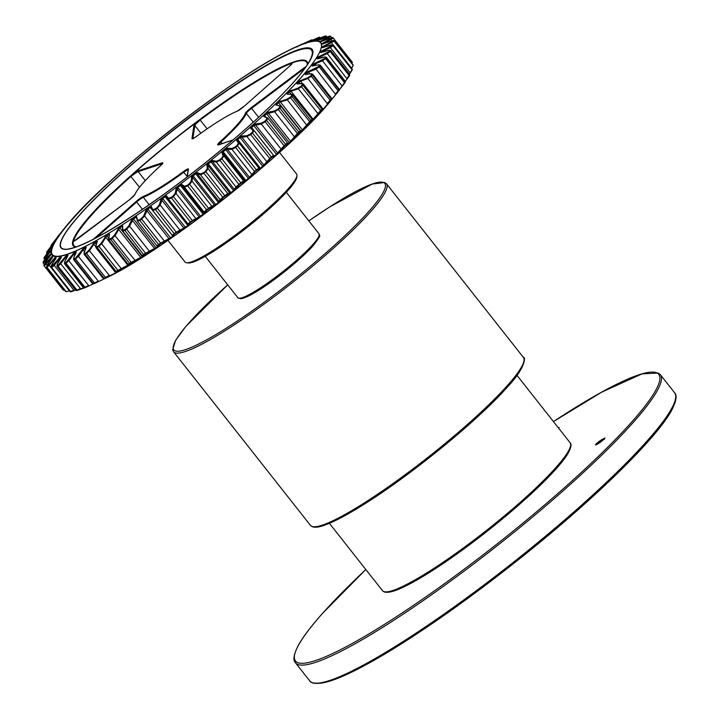 <?xml version="1.0" encoding="UTF-8"?>
<svg xmlns="http://www.w3.org/2000/svg" width="719" height="719" viewBox="0 0 719 719"><rect width="100%" height="100%" fill="white"/><g stroke="black" fill="none" stroke-linecap="round" stroke-linejoin="round"><path stroke-width="1.08" d="M558.609 428.147L559.166 427.517L558.456 427.958M601.992 439.507L605.047 438.015C602.037 441.304 598.837 443.614 595.449 444.935C596.303 443.479 598.478 441.673 601.992 439.507M601.309 440.271L596.563 444.036C599.08 442.985 601.551 441.268 603.969 438.887L601.309 440.271M604.059 439.021L604.634 438.725M596.267 444.719L596.716 444.234M73.68 241.305A0.647 0.602 72.9 0 0 73.302 241.449L72.871 240.874A148.842 21.228 141.7 0 1 90.504 215.349A148.842 21.228 141.7 0 1 130.481 176.002L133.392 173.782L133.779 174.402L130.948 176.389A148.518 21.184 141.7 0 0 73.473 241.117L73.455 241.233A0.647 0.629 -7.3 0 0 72.862 241A148.815 21.219 -38.3 0 0 75.513 247.147M207.126 128.818L200.161 119.983L197.626 122.383L196.997 121.951L199.846 119.48A148.842 21.228 141.7 0 1 291.474 62.742L292.579 62.769A0.647 0.638 -176.2 0 0 292.336 63.2L289.595 66.157A7.1 1.016 -38.3 0 0 292.579 62.769A148.168 21.13 -38.3 0 1 307.283 64.719M167.949 240.344L185.071 262.058A71.028 10.129 -38.3 0 0 186.554 262.75A71.028 10.129 -38.3 0 0 247.12 226.036A71.028 10.129 -38.3 0 0 296.947 175.706A71.028 10.129 -38.3 0 0 296.623 174.097L279.502 152.383M301.09 44.533L291.465 49.162C234.816 74.884 103.015 178.815 64.782 227.896A171.203 24.419 -38.3 0 0 120.388 226.072A171.203 24.419 -38.3 0 0 300.785 77.922A171.203 24.419 -38.3 0 0 301.261 77.373A171.203 24.419 -38.3 0 0 291.465 49.162A171.203 24.419 -38.3 0 0 71.72 219.753A171.203 24.419 -38.3 0 0 64.782 227.896L58.041 236.174A183.552 26.181 -38.3 0 0 57.187 237.225L61.187 232.408A172.254 24.563 -38.3 0 0 60.18 233.729L51.705 244.424A183.552 26.181 -38.3 0 0 51.067 245.341L56.01 239.634A172.254 24.563 -38.3 0 0 55.282 240.775L47.095 251.506A183.552 26.181 -38.3 0 0 46.663 252.27L52.46 245.736A172.254 24.563 -38.3 0 0 52.02 246.662L44.263 257.33A183.552 26.181 -38.3 0 0 44.048 257.941L50.6 250.607A172.254 24.563 -38.3 0 0 50.456 251.326L43.239 261.815A183.552 26.181 -38.3 0 0 43.239 262.264L50.456 254.211A172.254 24.563 -38.3 0 0 50.6 254.697L44.039 264.916A183.552 26.181 -38.3 0 0 44.254 265.194L52.011 256.494A172.254 24.563 -38.3 0 0 52.451 256.746L46.645 266.596A183.552 26.181 -38.3 0 0 47.086 266.695L55.264 257.42A172.254 24.563 -38.3 0 0 55.992 257.438L51.04 266.821A183.552 26.181 -38.3 0 0 51.687 266.749L60.162 256.98A172.254 24.563 -38.3 0 0 61.169 256.773L57.34 264.071L57.161 265.59A183.552 26.181 -38.3 0 0 58.005 265.347L66.642 255.191A172.254 24.563 -38.3 0 0 67.919 254.751L64.773 261.644L64.935 262.929A183.552 26.181 -38.3 0 0 65.968 262.516L74.641 252.063A172.254 24.563 -38.3 0 0 76.16 251.389L73.76 257.833L74.255 258.867A183.552 26.181 -38.3 0 0 75.468 258.283L84.042 247.642A172.254 24.563 -38.3 0 0 85.786 246.752L86.154 247.426L84.186 252.684L85.004 253.448A183.552 26.181 -38.3 0 0 86.388 252.711L88.967 250.131L94.728 241.979A172.254 24.563 -38.3 0 0 96.688 240.883L97.263 241.386L95.915 246.249L97.056 246.752A183.552 26.181 -38.3 0 0 98.584 245.862L101.199 243.175L106.565 235.149A172.254 24.563 -38.3 0 0 108.704 233.864L109.504 234.196L108.794 238.618L110.259 238.852A183.552 26.181 -38.3 0 0 111.912 237.827L114.519 235.068L119.408 227.24A172.254 24.563 -38.3 0 0 121.709 225.775L122.706 225.928L122.679 229.882L124.441 229.855A183.552 26.181 -38.3 0 0 126.193 228.705L128.764 225.901L131.496 220.194L133.096 218.342A172.254 24.563 -38.3 0 0 135.523 216.716L136.709 216.707L137.374 220.149L139.423 219.87A183.552 26.181 -38.3 0 0 141.266 218.612L143.755 215.79L145.921 210.415L147.449 208.573A172.254 24.563 -38.3 0 0 149.974 206.811L151.35 206.641L152.707 209.553L155.025 209.022A183.552 26.181 -38.3 0 0 156.922 207.674L159.303 204.87L160.858 199.873L162.296 198.058A172.254 24.563 -38.3 0 0 164.894 196.179L166.431 195.847L168.489 198.219L171.041 197.455A183.552 26.181 -38.3 0 0 172.973 196.026L175.211 193.267L176.128 188.702L177.449 186.922A172.254 24.563 -38.3 0 0 180.074 184.954L181.772 184.468L184.513 186.293L187.273 185.304A183.552 26.181 -38.3 0 0 189.223 183.821L191.272 181.134L191.524 177.027L192.71 175.319A172.254 24.563 -38.3 0 0 195.334 173.279L197.168 172.65L200.574 173.917L203.522 172.731A183.552 26.181 -38.3 0 0 205.454 171.203L207.297 168.623L206.865 165.011L207.899 163.375A172.254 24.563 -38.3 0 0 210.487 161.299L212.429 160.544L216.482 161.254L219.574 159.888A183.552 26.181 -38.3 0 0 221.47 158.342L223.079 155.879L221.946 152.787L222.809 151.26A172.254 24.563 -38.3 0 0 225.335 149.166L227.375 148.294L232.03 148.465L235.23 146.937A183.552 26.181 -38.3 0 0 237.072 145.391L238.411 143.09L236.587 140.529L237.27 139.109A172.254 24.563 -38.3 0 0 239.697 137.032L241.8 136.053L247.021 135.702L250.302 134.049A183.552 26.181 -38.3 0 0 252.063 132.512L253.115 130.391L250.598 128.386L251.084 127.092A172.254 24.563 -38.3 0 0 253.385 125.043L255.542 123.992L261.276 123.138L264.592 121.367A183.552 26.181 -38.3 0 0 266.246 119.875L267.001 117.943L263.801 116.496L264.089 115.346A172.254 24.563 -38.3 0 0 266.237 113.359L268.412 112.236L274.595 110.915L277.92 109.072A183.552 26.181 -38.3 0 0 279.448 107.634L279.889 105.918L276.042 105.028L276.114 104.021A172.254 24.563 -38.3 0 0 278.082 102.125L286.836 99.204L290.125 97.308A183.552 26.181 -38.3 0 0 291.51 95.942L291.617 94.468L287.16 94.117L287.016 93.272A172.254 24.563 -38.3 0 0 288.768 91.484L297.828 88.14L301.054 86.226A183.552 26.181 -38.3 0 0 302.268 84.95L302.043 83.719L297.01 83.898L296.65 83.215A172.254 24.563 -38.3 0 0 298.169 81.562L307.435 77.868L310.554 75.962A183.552 26.181 -38.3 0 0 311.597 74.794L311.039 73.814L305.467 74.506L304.901 73.994A172.254 24.563 -38.3 0 0 306.168 72.493L318.526 66.642A183.552 26.181 -38.3 0 0 319.371 65.6L318.481 64.881L311.66 65.708A172.254 24.563 -38.3 0 0 312.666 64.386L324.853 58.392A183.552 26.181 -38.3 0 0 325.491 57.484L324.287 57.035L316.845 58.473A172.254 24.563 -38.3 0 0 317.573 57.34L329.464 51.31A183.552 26.181 -38.3 0 0 329.895 50.546L328.376 50.366L320.386 52.379A172.254 24.563 -38.3 0 0 320.827 51.453L332.295 45.495A183.552 26.181 -38.3 0 0 332.52 44.884L322.247 47.499A172.254 24.563 -38.3 0 0 322.391 46.789L333.319 41.001A183.552 26.181 -38.3 0 0 333.319 40.561L322.4 43.904A172.254 24.563 -38.3 0 0 322.247 43.419L332.52 37.9A183.552 26.181 -38.3 0 0 332.304 37.622L320.836 41.621A172.254 24.563 -38.3 0 0 320.395 41.369L329.913 36.229A183.552 26.181 -38.3 0 0 329.473 36.121L317.591 40.695A172.254 24.563 -38.3 0 0 316.863 40.677L325.518 36.004A183.552 26.181 -38.3 0 0 324.871 36.076L312.693 41.127A172.254 24.563 -38.3 0 0 311.687 41.343L319.398 37.226A183.552 26.181 -38.3 0 0 318.553 37.469L306.204 42.924A172.254 24.563 -38.3 0 0 304.928 43.365L311.624 39.896A183.552 26.181 -38.3 0 0 310.59 40.309L298.205 46.052A172.254 24.563 -38.3 0 0 296.686 46.717L302.304 43.958A183.552 26.181 -38.3 0 0 301.09 44.533L303.526 43.94M338.856 90.711L339.026 90.531A183.552 26.181 141.7 0 1 338.182 91.574L329.545 102.134A172.254 24.563 141.7 0 1 328.268 103.626L331.252 99.725A183.552 26.181 141.7 0 1 330.74 100.309A183.552 26.181 141.7 0 1 330.21 100.894L321.546 111.202A172.254 24.563 141.7 0 1 320.018 112.856L321.923 109.881A183.552 26.181 141.7 0 1 320.71 111.157L312.136 121.125A172.254 24.563 141.7 0 1 310.383 122.904L311.992 120.298L311.165 120.873A183.552 26.181 141.7 0 1 309.79 122.239L301.45 131.766A172.254 24.563 141.7 0 1 299.49 133.662L300.254 131.757L299.113 132.566A183.552 26.181 141.7 0 1 297.585 134.004L289.604 143A172.254 24.563 141.7 0 1 287.456 144.986L286.665 145.499L287.366 143.782L285.901 144.807A183.552 26.181 141.7 0 1 284.257 146.308L276.761 154.684A172.254 24.563 141.7 0 1 274.46 156.733L273.463 157.38L273.49 156.221L271.719 157.443A183.552 26.181 141.7 0 1 269.967 158.98L263.064 166.664A172.254 24.563 141.7 0 1 260.637 168.749L259.451 169.531L258.786 168.92L256.737 170.322A183.552 26.181 141.7 0 1 254.894 171.868L248.711 178.806A172.254 24.563 141.7 0 1 246.186 180.9L241.135 183.273A183.552 26.181 141.7 0 1 239.229 184.819L233.864 190.939A172.254 24.563 141.7 0 1 231.266 193.016L225.119 196.134A183.552 26.181 141.7 0 1 223.178 197.662L218.711 202.92A172.254 24.563 141.7 0 1 216.086 204.951L208.878 208.753A183.552 26.181 141.7 0 1 206.928 210.236L203.441 214.595A172.254 24.563 141.7 0 1 200.817 216.563L192.638 220.958A183.552 26.181 141.7 0 1 190.697 222.387L188.854 224.058L189.295 224.84L188.261 225.82A172.254 24.563 141.7 0 1 185.673 227.698L176.586 232.605A183.552 26.181 141.7 0 1 174.681 233.954L173.081 235.392L174.214 235.634L173.351 236.452A172.254 24.563 141.7 0 1 170.825 238.214L160.921 243.543A183.552 26.181 141.7 0 1 159.079 244.802L157.749 245.988L159.573 245.709L158.89 246.356A172.254 24.563 141.7 0 1 156.463 247.983L145.858 253.636A183.552 26.181 141.7 0 1 144.097 254.787L143.045 255.712L145.076 255.407A172.254 24.563 141.7 0 1 142.775 256.872L131.568 262.759A183.552 26.181 141.7 0 1 129.914 263.783L129.168 264.448L132.08 263.505A172.254 24.563 141.7 0 1 129.932 264.79L118.24 270.793A183.552 26.181 141.7 0 1 116.721 271.683L120.055 270.524A172.254 24.563 141.7 0 1 118.096 271.62L106.044 277.642A183.552 26.181 141.7 0 1 104.668 278.379L109.162 276.393A172.254 24.563 141.7 0 1 107.41 277.282L95.124 283.214A183.552 26.181 141.7 0 1 93.91 283.798L94.135 283.672M93.021 284.032L85.633 287.447A0.647 0.575 68 0 1 85.597 287.456L93.021 284.032M85.57 287.474A183.552 26.181 141.7 0 1 84.59 287.861L77.67 290.278A0.647 0.602 73.5 0 1 77.589 290.314L83.485 287.762L64.503 263.684M75.585 290.027L71.343 291.68A0.647 0.62 83 0 1 71.172 291.734L75.585 290.027M69.339 290.818L66.741 291.626A0.647 0.638 101.8 0 1 66.355 291.671L69.33 290.827M63.173 289.964L63.047 289.802A184.028 26.244 -38.3 0 0 63.155 289.937A0.647 0.638 139 0 0 63.173 289.964L63.91 290.125M320.395 41.369A0.647 0.638 117 0 1 320.935 41.378L329.967 38.188L333.041 37.792A0.647 0.638 139 0 1 333.068 37.81A184.028 26.244 141.7 0 1 333.176 37.945A184.028 26.244 141.7 0 1 333.283 38.089L352.175 62.05A184.028 26.244 -38.3 0 0 352.067 61.915L352.193 62.077A0.647 0.638 144.4 0 0 352.175 62.05A0.647 0.638 144.4 0 1 352.184 62.832L352.004 63.452M352.975 65.159A184.028 26.244 -38.3 0 0 352.975 64.719L353.11 65.573A0.647 0.638 -178.3 0 1 352.984 65.932L351.591 68.269L353.11 65.573A0.647 0.638 -178.3 0 0 352.975 65.159L334.083 41.199L323.155 46.996A172.731 24.635 141.7 0 1 323.056 47.49M352.175 69.815A0.647 0.62 -161.1 0 0 352.274 69.635L352.049 70.264A0.647 0.62 -159.5 0 1 351.959 70.426L349.362 74.165L351.951 69.662L333.059 45.701L330.291 47.688L321.582 51.669A172.731 24.635 141.7 0 1 321.213 52.46M349.209 76.097A183.552 26.181 141.7 0 0 349.56 75.477A0.647 0.602 -150.9 0 0 349.614 75.396L349.173 76.178A0.647 0.602 -150 0 1 349.119 76.25L345.318 81.319L345.174 82.388A0.647 0.575 -145 0 0 345.129 81.687L344.464 82.137M344.653 82.865L345.156 82.415A183.552 26.181 141.7 0 1 344.545 83.278M345.156 82.415A0.647 0.575 -145 0 0 345.174 82.379L344.527 83.305A0.647 0.575 -144.5 0 1 344.509 83.323L339.467 89.722L344.482 82.595L325.59 58.634L322.301 60.881L313.394 64.638A172.731 24.635 141.7 0 1 312.388 65.959A0.647 0.557 -142.4 0 0 311.66 65.708M97.02 241.881L96.813 241.629A172.731 24.635 141.7 0 1 94.854 242.725L89.668 250.455L86.505 253.456A184.028 26.244 141.7 0 1 85.121 254.202L84.159 254.292L84.051 252.881A0.647 0.494 -162.4 0 0 84.096 253.232M86.001 247.651L85.894 247.507A172.731 24.635 141.7 0 1 84.132 248.397L78.641 256.189L75.558 259.047A184.028 26.244 141.7 0 1 74.336 259.631L73.635 259.649L73.653 257.977A0.647 0.458 -157.8 0 0 73.644 258.193M76.277 252.216L76.241 252.162A172.731 24.635 141.7 0 1 74.713 252.836L68.988 260.62L66.031 263.289A184.028 26.244 141.7 0 1 64.989 263.702L64.521 263.684L64.665 261.896M67.919 255.542A172.731 24.635 141.7 0 1 66.696 255.973L60.836 263.666L58.05 266.129A184.028 26.244 141.7 0 1 57.205 266.372L56.918 266.327M61.043 257.591A172.731 24.635 141.7 0 1 60.189 257.77L54.285 265.311L51.714 267.531A184.028 26.244 141.7 0 1 51.067 267.603L69.959 291.563L51.067 267.603A0.647 0.62 84.6 0 1 51.04 266.821M55.785 258.22A172.731 24.635 141.7 0 1 55.282 258.202L47.095 267.477A184.028 26.244 141.7 0 1 46.663 267.378L65.555 291.339L46.663 267.378A0.647 0.638 105.2 0 1 46.645 266.596M52.226 257.402A172.731 24.635 141.7 0 1 52.02 257.276L44.263 265.976A184.028 26.244 141.7 0 1 44.147 265.841A184.028 26.244 141.7 0 1 44.039 265.697A0.647 0.638 144.4 0 1 44.021 265.671L63.047 289.802M49.431 255.182L49.863 255.739L43.239 263.037L44.201 264.286M331.657 37.64L330.659 36.408L322.022 41.145L321.573 40.597M332.52 37.9A0.647 0.638 144.4 0 1 333.283 38.089L323.011 43.607A172.731 24.635 141.7 0 1 323.083 43.841M328.556 50.312L330.65 50.77A184.028 26.244 141.7 0 1 330.21 51.534L327.172 53.673L318.319 57.574A172.731 24.635 141.7 0 1 317.618 58.661M318.859 64.845A0.647 0.458 81.2 0 0 318.652 64.809L320.27 65.177L320.09 65.86A184.028 26.244 141.7 0 1 319.245 66.903L315.749 69.24L306.887 72.763A172.731 24.635 141.7 0 1 305.611 74.264L305.728 74.408M328.331 103.5A0.647 0.485 -141.2 0 0 328.34 103.491A0.647 0.485 -141.2 0 1 328.34 103.491L331.423 99.635A0.647 0.539 -141.7 0 1 331.423 99.635L331.729 98.413L312.621 74.147L312.298 75.073A184.028 26.244 141.7 0 1 311.255 76.25L307.588 78.623L298.87 81.858A172.731 24.635 141.7 0 1 297.342 83.521L297.54 83.772M302.753 83.871L302.942 85.255A184.028 26.244 141.7 0 1 301.728 86.541L297.936 88.922L289.433 91.807A172.731 24.635 141.7 0 1 287.681 93.596L288.004 94.009M311.516 121.017A172.731 24.635 -38.3 0 0 312.046 120.477L320.62 110.501L301.054 86.226M292.363 94.602L292.157 96.283A184.028 26.244 141.7 0 1 290.773 97.649L286.899 100.013L278.711 102.484A172.731 24.635 141.7 0 1 276.752 104.381L277.264 105.037M299.805 132.62A172.731 24.635 -38.3 0 0 301.324 131.155L309.673 121.619L290.125 97.308M279.889 105.918A0.647 0.575 -69.8 0 1 280.662 106.044L280.068 108.003A184.028 26.244 141.7 0 1 278.541 109.45L274.622 111.751L266.839 113.746A172.731 24.635 141.7 0 1 264.691 115.732L265.554 116.829M287.258 144.357L287.294 144.402A172.731 24.635 -38.3 0 0 289.442 142.416L297.432 133.41L277.92 109.072M281.641 148.968A0.647 0.467 39.8 0 1 280.868 148.851L261.258 123.983L253.96 125.466A172.731 24.635 141.7 0 1 251.65 127.515L274.254 156.185A172.731 24.635 -38.3 0 0 276.563 154.136L284.068 145.741L265.176 121.781L261.258 123.983L261.276 123.138M250.598 128.386A0.647 0.584 -61.5 0 1 251.407 128.485L253.96 130.507L252.612 132.943A184.028 26.244 141.7 0 1 250.85 134.48L246.985 136.565L240.227 137.482A172.731 24.635 141.7 0 1 237.791 139.567L260.395 168.237A172.731 24.635 -38.3 0 0 262.83 166.152L269.742 158.45L250.302 134.049M236.587 140.529A0.647 0.593 -46.8 0 1 237.423 140.618L239.256 143.189L237.585 145.858A184.028 26.244 141.7 0 1 235.733 147.413L231.967 149.327L225.829 149.651A172.731 24.635 141.7 0 1 223.294 151.745L222.8 152.877L223.933 155.987L221.946 158.845A184.028 26.244 141.7 0 1 220.032 160.391L216.401 162.126L212.321 161.424L210.937 161.82A172.731 24.635 141.7 0 1 208.339 163.905L207.737 165.091L208.159 168.731L205.886 171.742A184.028 26.244 141.7 0 1 203.935 173.27L200.484 174.78L197.051 173.522L195.748 173.827A172.731 24.635 141.7 0 1 193.114 175.876L192.404 177.117L192.135 181.26L189.609 184.388A184.028 26.244 141.7 0 1 187.65 185.879L184.415 187.147L181.655 185.322L180.442 185.538A172.731 24.635 141.7 0 1 177.809 187.515L176.065 193.411L173.315 196.629A184.028 26.244 141.7 0 1 171.374 198.058L168.39 199.064L166.323 196.682A0.647 0.593 150.3 0 1 166.269 196.602L167.006 197.698M188.423 224.705L187.992 223.933L190.274 222.027A184.028 26.244 -38.3 0 0 192.216 220.589L200.412 216.185A172.731 24.635 -38.3 0 0 203.046 214.208L204.016 212.015L206.542 209.84A184.028 26.244 -38.3 0 0 208.501 208.348L211.745 206.119L215.718 204.547A172.731 24.635 -38.3 0 0 218.351 202.497L220.086 199.648L222.836 197.231A184.028 26.244 -38.3 0 0 224.777 195.703L227.761 193.6L230.943 192.575A172.731 24.635 -38.3 0 0 233.54 190.49L236.012 186.994L238.933 184.361A184.028 26.244 -38.3 0 0 240.838 182.806L243.543 180.855L245.898 180.415A172.731 24.635 -38.3 0 0 248.432 178.321L254.634 171.374A184.028 26.244 -38.3 0 0 256.476 169.819L258.867 168.048L259.649 168.929A0.647 0.638 168.9 0 1 259.451 169.531M174.681 233.954L174.214 233.621A184.028 26.244 -38.3 0 0 176.119 232.264L185.223 227.348A172.731 24.635 -38.3 0 0 187.821 225.469L165.217 196.799A172.731 24.635 141.7 0 1 162.611 198.678L160.148 205.032L157.227 208.303A184.028 26.244 141.7 0 1 155.322 209.66L152.617 210.388A0.647 0.593 144.1 0 1 152.599 210.361L172.218 235.248L174.214 233.621L155.025 209.022M159.079 244.802L158.575 244.496A184.028 26.244 -38.3 0 0 160.418 243.238L170.331 237.89A172.731 24.635 -38.3 0 0 172.866 236.129L150.262 207.458A172.731 24.635 141.7 0 1 147.728 209.22L144.582 215.979L141.526 219.268A184.028 26.244 141.7 0 1 139.675 220.535L137.365 221.101L156.859 245.826L158.575 244.496L139.423 219.87M136.628 218.486L135.765 217.39A172.731 24.635 141.7 0 1 133.33 219.016L129.573 226.117L126.418 229.397A184.028 26.244 141.7 0 1 124.657 230.538L122.715 230.961L142.101 255.56L143.548 254.508L124.441 229.855M144.097 254.787L143.548 254.508A184.028 26.244 -38.3 0 0 145.31 253.358L155.933 247.687L133.096 218.342M122.428 227.123L121.915 226.467A172.731 24.635 141.7 0 1 119.606 227.941L115.292 235.32L112.092 238.537A184.028 26.244 141.7 0 1 110.438 239.562L108.758 239.373M128.359 264.233L129.33 263.531A184.028 26.244 -38.3 0 0 130.984 262.507L142.209 256.611L119.408 227.24M109.198 234.996L108.875 234.583A172.731 24.635 141.7 0 1 106.727 235.877L101.936 243.462L98.728 246.599A184.028 26.244 141.7 0 1 97.2 247.48L95.897 246.968M115.507 271.836L116.101 271.449A184.028 26.244 -38.3 0 0 117.628 270.56L129.24 264.43M186.554 262.75L188.333 262.938A69.743 9.949 -38.3 0 0 247.794 226.889A69.743 9.949 -38.3 0 0 296.722 177.476L296.947 175.706M47.472 251.56L47.724 252.252L46.681 253.025M45.153 256.962L45.45 257.618L44.048 258.705M69.833 291.546L70.507 291.806A0.647 0.62 84.6 0 1 69.959 291.563A184.028 26.244 -38.3 0 0 70.606 291.492L73.895 290.179L74.147 290.656M58.005 265.347A0.647 0.602 73.5 0 0 58.05 266.129L76.951 290.09A0.647 0.602 73.5 0 0 77.589 290.314L76.097 290.341A184.028 26.244 -38.3 0 0 76.951 290.09L80.438 288.535L80.645 289.056M84.483 287.124L83.889 287.672A184.028 26.244 -38.3 0 0 84.932 287.249L88.59 285.479L88.743 286.045M93.425 283.349L93.236 283.592A184.028 26.244 -38.3 0 0 94.45 283.016L98.242 281.057L98.35 281.668M103.815 278.235L104.012 278.163A184.028 26.244 -38.3 0 0 105.396 277.426L109.27 275.314L109.333 275.961M269.967 158.98L269.742 158.45A184.028 26.244 -38.3 0 0 271.503 156.913L273.553 155.358A0.647 0.638 150.1 0 1 273.49 156.221M267.001 117.943A0.647 0.593 -56.3 0 1 267.801 118.06L287.411 142.874M267.801 118.06L266.83 120.28A184.028 26.244 141.7 0 1 265.176 121.781L264.592 121.367M284.257 146.308L284.068 145.741A184.028 26.244 -38.3 0 0 285.722 144.24L287.411 142.919A0.647 0.638 -168.5 0 1 287.366 143.782M280.662 106.044L300.326 130.795L298.879 133.33M297.585 134.004L297.432 133.41A184.028 26.244 -38.3 0 0 298.96 131.963L300.272 130.912M309.79 122.239L309.673 121.619A184.028 26.244 -38.3 0 0 311.057 120.244L311.965 119.462M320.71 111.157L320.62 110.501A184.028 26.244 -38.3 0 0 321.842 109.225L322.355 108.74M327.81 103.698L327.199 103.491L330.147 100.211A184.028 26.244 -38.3 0 0 331.189 99.042L331.306 98.863M335.917 94.342L335.351 94.099L338.137 90.873A184.028 26.244 -38.3 0 0 338.991 89.821L338.703 89.956M324.548 56.981L326.318 57.25L326.237 57.718A184.028 26.244 141.7 0 1 325.59 58.634A0.647 0.575 -144.5 0 0 324.853 58.392M329.464 51.31A0.647 0.602 -150 0 1 330.21 51.534L349.11 75.504A0.647 0.602 -150 0 1 349.173 76.178L347.241 78.856L346.774 78.533L349.11 75.504A184.028 26.244 -38.3 0 0 349.542 74.731L349.605 75.405A0.647 0.602 -150.9 0 0 349.542 74.731L330.65 50.77A0.647 0.602 -150.9 0 0 329.895 50.546M323.604 47.337L330.749 44.929L333.274 45.09A184.028 26.244 141.7 0 1 333.059 45.701A0.647 0.62 -159.5 0 0 332.295 45.495M350.306 72.907L352.049 70.264A0.647 0.62 -159.5 0 0 351.951 69.662A184.028 26.244 -38.3 0 0 352.166 69.051L352.274 69.635A0.647 0.62 -161.1 0 0 352.166 69.051L333.274 45.09A0.647 0.62 -161.1 0 0 332.52 44.884M323.927 43.58L331.261 40.866L334.083 40.749A184.028 26.244 141.7 0 1 334.083 41.199A0.647 0.638 -178.3 0 0 333.319 41.001M325.15 37.649L326.255 36.184L326.938 36.903M320.117 37.415L319.128 38.251L318.508 37.855M104.552 278.514A0.647 0.539 -114.8 0 1 104.543 278.523L109.009 276.429A0.647 0.485 -115.3 0 0 109.018 276.429L108.686 276.042M115.993 272.204L115.921 272.744M120.073 270.416A0.647 0.53 -114.4 0 0 120.127 270.389L119.669 270.083M101.199 243.175L121.565 269.014M104.893 236.964L105.693 237.189L127.793 265.212L127.757 265.958M132.305 263.226A0.647 0.566 -112.7 0 0 132.368 263.19L131.793 262.947M132.404 263.181L129.078 264.493A0.647 0.602 -109.7 0 0 129.168 264.448M114.519 235.068L134.902 260.188L134.893 260.907M117.763 229.082L118.59 229.271L140.69 257.303L140.627 258.076M144.896 254.742L145.49 254.966L142.874 255.784A0.647 0.62 -103.2 0 0 143.045 255.712M128.764 225.901L129.573 226.117L149.175 250.985L149.139 251.74M131.496 220.194L132.35 220.365L154.45 248.388A0.647 0.485 64.8 0 1 154.36 249.196M158.827 245.556L156.859 245.826A0.647 0.638 -88 0 0 157.749 245.988M143.755 215.79L144.582 215.979L164.193 240.847A0.647 0.467 63.7 0 1 164.13 241.629M145.921 210.415A0.647 0.485 18.5 0 1 146.793 210.559L168.893 238.591A0.647 0.53 65.7 0 1 168.785 239.418M173.405 235.499L173.908 235.742A0.647 0.629 -93.4 0 0 174.214 235.634M173.908 235.742L172.218 235.248A0.647 0.638 -46.7 0 0 173.081 235.392M159.303 204.87A0.647 0.467 21.1 0 1 160.148 205.032L179.75 229.9A0.647 0.512 64.4 0 1 179.669 230.7M160.858 199.873A0.647 0.521 13 0 1 161.739 199.999L183.839 228.022A0.647 0.566 67.4 0 1 183.722 228.876M188.675 224.903A0.647 0.638 -65.4 0 0 189.295 224.84M168.489 198.219A0.647 0.593 127.9 0 0 168.39 199.064L187.992 223.933A0.647 0.638 3.5 0 0 188.854 224.058M175.211 193.267A0.647 0.503 16.1 0 1 176.065 193.411L195.667 218.27A0.647 0.548 65.6 0 1 195.577 219.106M176.128 188.702A0.647 0.548 5.8 0 1 177.009 188.8L199.109 216.832A0.647 0.593 70.4 0 1 198.992 217.695M181.772 184.468A0.647 0.593 134.4 0 0 181.655 185.322L203.747 213.354A0.647 0.638 -14.4 0 0 204.627 213.471M184.513 186.293A0.647 0.584 113.7 0 0 184.415 187.147L204.016 212.015A0.647 0.629 23.7 0 0 204.879 212.123M191.272 181.134A0.647 0.539 9.6 0 1 192.135 181.26L211.745 206.119A0.647 0.584 67.7 0 1 211.647 206.964M191.524 177.027A0.647 0.575 -3.8 0 1 192.404 177.117L214.505 205.149A0.647 0.62 76 0 1 214.388 206.02M197.168 172.65A0.647 0.584 119.6 0 0 197.051 173.522L219.142 201.545A0.647 0.629 15.6 0 0 220.032 201.653M200.574 173.917A0.647 0.566 102.4 0 0 200.484 174.78L220.086 199.648A0.647 0.611 31.8 0 0 220.949 199.756M207.297 168.623A0.647 0.566 1.1 0 1 208.159 168.731L227.761 193.6A0.647 0.611 71.7 0 1 227.662 194.454M206.865 165.011A0.647 0.584 -16.1 0 1 207.737 165.091L229.837 193.123A0.647 0.629 87.9 0 1 229.729 194.004M212.429 160.544A0.647 0.575 107.3 0 0 212.321 161.424L234.412 189.448A0.647 0.62 27.5 0 0 235.293 189.537M216.482 161.254A0.647 0.539 93.8 0 0 216.401 162.126L236.012 186.994A0.647 0.584 35.8 0 0 236.857 187.093M223.079 155.879A0.647 0.584 -10.2 0 1 223.933 155.987L243.543 180.855A0.647 0.629 79.7 0 1 243.444 181.718M221.946 152.787A0.647 0.593 -30.9 0 1 222.8 152.877L244.9 180.909A0.647 0.638 117.9 0 1 244.811 181.79M227.375 148.294A0.647 0.548 97.7 0 0 227.267 149.175L249.367 177.207A0.647 0.593 33.1 0 0 250.239 177.287M232.03 148.465A0.647 0.503 87.4 0 0 231.967 149.327L251.569 174.196A0.647 0.548 37.9 0 0 252.396 174.304M238.411 143.09A0.647 0.593 -24.4 0 1 239.256 143.189L258.867 168.048A0.647 0.638 100 0 1 258.786 168.92M241.8 136.053A0.647 0.521 90.5 0 0 241.719 136.943L263.819 164.966A0.647 0.566 36.1 0 0 264.664 165.055M247.021 135.702A0.647 0.467 82.4 0 0 246.985 136.565L266.587 161.433A0.647 0.512 39.1 0 0 267.396 161.541M253.115 130.391A0.647 0.593 -40.6 0 1 253.942 130.49L273.606 155.43L273.633 157.102A0.647 0.629 -163.1 0 1 273.463 157.38M255.542 123.992A0.647 0.485 85 0 0 255.479 124.863L277.57 152.895A0.647 0.53 37.8 0 0 278.406 152.985M268.412 112.236L268.376 113.108L290.476 141.131A0.647 0.485 38.7 0 0 291.276 141.239M274.595 110.915L274.622 111.751L294.224 136.619L294.97 136.754M280.257 100.957L280.248 101.81L302.348 129.833L303.121 129.95M286.836 99.204L306.501 124.881L307.202 125.034M291.617 94.468A0.647 0.557 -80.2 0 1 292.013 94.36L312.109 119.264L312.055 120.217A0.647 0.602 -146.8 0 1 311.992 120.298M290.925 90.279L290.952 91.115L313.053 119.147L313.781 119.282M297.828 88.14L318.202 113.97M322.615 108.434L319.892 112.874A0.647 0.53 -142.1 0 1 319.874 112.892M322.597 109.297L323.137 109.351M61.187 232.408A0.647 0.557 -142.4 0 0 61.178 232.417L60.171 233.738A0.647 0.566 -143 0 0 60.171 233.738L51.687 244.451A0.647 0.575 -144.5 0 0 51.669 244.478L51.04 245.368A0.647 0.575 -145 0 0 51.04 245.368L50.905 246.41M51.561 244.891A0.647 0.449 39.9 0 0 51.642 245.494M55.282 240.775A0.647 0.593 -147.7 0 0 55.237 240.82L47.05 251.578A0.647 0.602 -150 0 0 47.014 251.659M51.786 246.374L51.921 246.833M52.02 246.662A0.647 0.62 -155.4 0 0 51.948 246.779L50.851 248.361M50.842 248.361L44.174 257.492L44.587 259.532M49.746 251.416L50.087 251.992M50.456 251.326A0.647 0.629 -170 0 0 50.33 251.596L44.614 259.505L43.104 262.669A0.647 0.638 178.3 0 0 43.239 263.037M44.632 261.033L45.477 262.273M50.456 254.211A0.647 0.638 166.5 0 0 50.339 254.742L50.51 255.308L45.126 262.777L44.021 265.679A0.647 0.638 144.4 0 1 44.039 264.916M45.899 263.72L47.068 265.248M50.833 257.609L51.57 258.445M52.469 257.537L47.427 264.655M48.964 264.987L50.761 267.216M53.943 258.678L54.887 259.658M51.543 265.068L50.914 267.549M53.772 264.817L73.895 290.179M58.733 258.373L59.902 259.532M60.27 263.226L80.438 288.535M65.123 256.701L66.552 258.085M67.856 255.748L64.773 261.644M68.377 260.215L88.59 285.479M73.041 253.672L74.785 255.353M76.313 252.234L73.653 257.977A0.647 0.458 -157.8 0 1 73.76 257.833M77.976 255.829L98.242 281.057M82.397 249.34L84.536 251.425M84.186 252.684A0.647 0.494 -162.4 0 0 84.042 252.881L86.208 247.525M88.967 250.131L109.27 275.314M93.057 243.741L95.762 246.455M95.915 246.249A0.647 0.53 -168.3 0 0 95.744 246.518L95.942 247.66M109.504 234.196A0.647 0.512 -166.5 0 0 109.369 234.754M108.794 238.618A0.647 0.557 -176.3 0 0 108.605 238.978L108.848 239.849M122.706 225.928A0.647 0.548 -173.6 0 0 122.509 226.269L122.473 230.368A0.647 0.575 173.2 0 0 122.607 230.664M122.679 229.882A0.647 0.575 173.2 0 0 122.473 230.368L122.715 230.961M136.709 216.707A0.647 0.566 177 0 0 136.502 217.156M137.374 220.149A0.647 0.593 159.8 0 0 137.293 220.958M151.35 206.641A0.647 0.584 164.9 0 0 151.26 207.449M152.707 209.553A0.647 0.593 144.1 0 0 152.599 210.361L151.206 207.351M166.431 195.847A0.647 0.593 150.3 0 0 166.269 196.602M296.704 46.717A0.647 0.557 65.9 0 0 296.686 46.717L298.223 46.043A0.647 0.566 66.5 0 0 298.205 46.052L310.617 40.291A0.647 0.575 68 0 0 310.59 40.309L311.66 39.878A0.647 0.575 68.5 0 0 311.624 39.896M311.642 40.489A0.647 0.449 -116.4 0 0 311.075 40.273M306.303 42.888A0.647 0.593 71.2 0 0 306.258 42.897L318.634 37.442A0.647 0.602 73.5 0 0 318.553 37.469M311.929 41.289A0.647 0.611 77.3 0 0 311.803 41.298L312.828 41.082A0.647 0.62 78.9 0 1 312.882 41.082L312.468 40.839M312.693 41.127A0.647 0.62 78.9 0 1 312.828 41.082L325.716 35.95A0.647 0.62 84.6 0 0 325.518 36.004M324.871 37.298L324.305 36.858M318.328 40.498L317.843 40.03M316.863 40.677A0.647 0.629 90.2 0 1 317.115 40.615L329.859 36.085A0.647 0.638 101.8 0 0 329.473 36.121M329.401 38.404L328.385 37.289M331.917 40.65L330.704 39.159M324.251 43.446L323.613 42.529M263.801 116.496A0.647 0.566 -73.5 0 1 264.295 116.397L267.926 118.159M332.969 44.704L331.216 42.43M324.664 46.951L323.927 45.809M276.042 105.028A0.647 0.548 -82.9 0 1 276.42 104.92L276.554 105.019M349.901 72.547L329.94 47.077M323.37 51.795L322.516 50.384M321.618 52.343L328.376 50.366M287.16 94.117A0.647 0.512 -90 0 1 287.735 94.126M346.774 78.533L326.866 53.017M320.404 57.924L319.389 56.217M317.573 58.85L324.287 57.035M302.043 83.719A0.647 0.53 -88.2 0 1 302.348 83.62L297.226 83.799A0.647 0.476 -95.4 0 1 297.45 83.862M341.911 85.75L322.049 60.189M315.83 65.294L314.598 63.209M300.272 80.348L302.286 83.611M307.435 77.868L327.199 103.491M312.558 65.986L318.643 64.809A0.647 0.458 81.2 0 0 318.481 64.881M311.039 73.814A0.647 0.494 -94.2 0 1 311.597 73.85M335.351 94.099L315.551 68.512M309.736 73.859L308.199 71.289M307.687 64.09A148.815 21.219 -38.3 0 0 291.698 62.679A0.647 0.602 80.3 0 0 291.806 63.317L291.599 63.371A148.518 21.184 141.7 0 0 200.161 119.983L199.846 119.48M131.325 176.074L130.894 175.652A148.815 21.219 -38.3 0 1 199.388 119.839L199.747 120.316M365.827 569.529A231.167 32.966 -38.3 0 0 322.463 613.487A231.167 32.966 -38.3 0 0 386.687 622.96A231.167 32.966 -38.3 0 0 639.613 412.841A231.167 32.966 -38.3 0 0 553.441 421.595L601.668 392.161L642.013 373.88L658.209 373.017L660.446 374.797L674.692 392.871A232.462 33.155 -38.3 0 1 512.683 562.833A232.462 33.155 -38.3 0 1 309.61 680.731C309.889 681.037 311.444 685.917 328.044 681.657C338.173 678.691 351.618 672.589 368.389 663.367C411.313 639.362 461.301 604.823 518.345 559.759C592.088 501.35 655.917 439.291 671.474 410.675C679.239 395.818 674.916 393.194 674.692 392.871M315.389 683.05A231.167 32.966 -38.3 0 0 513.357 563.696A231.167 32.966 -38.3 0 0 675.599 399.036M309.61 680.731L295.365 662.666A232.462 33.155 -38.3 0 0 498.429 544.768A232.462 33.155 -38.3 0 0 660.446 374.797M173.54 351.726A135.603 19.341 -38.3 0 0 256.153 309.835A135.603 19.341 -38.3 0 0 370.743 211.593A135.603 19.341 -38.3 0 0 386.507 183.803L523.432 357.46A135.603 19.341 -38.3 0 1 507.659 385.24A135.603 19.341 -38.3 0 1 393.077 483.483A135.603 19.341 -38.3 0 1 310.464 525.382L173.54 351.726L172.677 349.722L175.589 340.384L185.826 326.444L227.707 284.85A134.309 19.152 -38.3 0 0 202.165 342.217A134.309 19.152 -38.3 0 0 369.09 211.125A134.309 19.152 -38.3 0 0 308.846 220.895M314.248 526.739A134.309 19.152 -38.3 0 0 399.908 479.915A134.309 19.152 -38.3 0 0 507.587 386.786M570.491 446.4A118.168 16.852 141.7 0 1 487.545 530.964A118.168 16.852 141.7 0 1 385.968 591.89M517.006 375.381L570.131 442.76A119.462 17.04 141.7 0 1 519.109 503.3A119.462 17.04 141.7 0 1 412.544 581.276A119.462 17.04 141.7 0 1 382.517 590.685L329.392 523.306M78.137 238.474L78.119 238.474A7.1 1.016 -38.3 0 1 73.302 241.449A148.168 21.13 -38.3 0 0 76.223 246.905M197.626 122.383A6.453 0.917 -38.3 0 0 194.813 125.528A0.647 0.629 -171.7 0 0 193.905 125.412A7.1 1.016 -38.3 0 1 196.997 121.951A148.168 21.13 -38.3 0 0 133.392 173.782A7.1 1.016 -38.3 0 1 138.273 170.745A0.647 0.593 71.7 0 0 138.21 171.643L145.274 180.595M192.899 138.56L194.813 125.528L200.871 133.222M291.941 63.802L291.599 63.371A0.647 0.584 69.5 0 1 291.474 62.742M139.504 187.237L130.481 176.002M73.608 241.296L73.473 241.117A0.647 0.629 15.9 0 0 72.871 240.874M73.527 241.386L129.204 199.945L134.777 194.696C137.284 188.773 145.75 179.22 160.175 166.035L160.211 166.017A7.1 1.016 -38.3 0 0 162.143 162.853A0.647 0.593 -108.3 0 0 162.09 163.761L138.21 171.643A6.453 0.917 -38.3 0 0 133.779 174.402M149.148 204.708L143.315 197.312A6.453 0.917 -38.3 0 0 136.637 202.003L142.407 209.328M187.156 176.47L183.812 172.236A71.028 10.129 -38.3 0 1 143.315 197.312A0.647 0.575 -112.1 0 1 143.351 196.422A7.1 1.016 -38.3 0 0 135.999 201.581L136.637 202.003L96.148 237.773M304.82 68.305A6.453 0.917 -38.3 0 0 302.654 69.824L251.569 108.353L258.606 117.287M305.899 66.768A7.1 1.016 -38.3 0 0 302.277 69.195L303.193 70.507M253.241 122.185L246.311 113.386A0.647 0.62 -159.3 0 0 245.404 113.26A70.381 10.039 -38.3 0 1 220.185 141.661A7.1 1.016 -38.3 0 0 218.243 144.825L233.046 139.926M222.009 143.53L220.85 142.056A71.028 10.129 -38.3 0 0 246.311 113.386A6.453 0.917 -38.3 0 1 251.569 108.353L251.192 107.724A7.1 1.016 -38.3 0 0 245.404 113.26M293.307 82.523A160.049 22.828 141.7 0 1 74.408 247.615A160.049 22.828 141.7 0 1 190.993 116.325A160.049 22.828 141.7 0 1 293.307 82.523M300.659 77.967A171.032 24.392 141.7 0 1 66.732 254.391A171.032 24.392 141.7 0 1 191.326 114.096A171.032 24.392 141.7 0 1 300.659 77.967M104.749 278.595C161.398 252.863 293.208 148.941 331.441 99.86A171.203 24.419 141.7 0 1 324.503 107.994A171.203 24.419 141.7 0 1 104.749 278.595L95.133 283.214A0.647 0.539 64.4 0 1 94.45 283.016L75.558 259.047A0.647 0.539 64.4 0 1 75.468 258.283M77.499 290.332A183.552 26.181 141.7 0 1 76.825 290.521A0.647 0.602 74.4 0 1 76.097 290.341L57.205 266.372A0.647 0.602 74.4 0 1 57.161 265.59M96.229 244.478L94.854 242.725A0.647 0.476 61 0 1 94.728 241.979M85.166 249.709L84.132 248.397A0.647 0.521 63.3 0 1 84.042 247.642M75.495 253.825L74.713 252.836A0.647 0.566 66.5 0 1 74.641 252.063M67.289 256.719L66.696 255.973A0.647 0.593 71.2 0 1 66.642 255.191M60.63 258.319L60.189 257.77A0.647 0.62 78.9 0 1 60.162 256.98M55.579 258.588L55.282 258.202A0.647 0.629 93.5 0 1 55.264 257.42M52.19 257.483L52.02 257.276A0.647 0.638 123.7 0 1 52.011 256.494M323.173 43.814L323.011 43.607A0.647 0.638 159.8 0 0 322.247 43.419M323.46 47.373L323.155 46.996A0.647 0.629 -170 0 0 322.391 46.789M322.022 52.217L321.582 51.669A0.647 0.62 -155.4 0 0 320.827 51.453M318.912 58.32L318.319 57.574A0.647 0.593 -147.7 0 0 317.573 57.34M314.185 65.627L313.394 64.638A0.647 0.566 -143 0 0 312.666 64.386M307.921 74.075L306.887 72.763A0.647 0.521 40.2 0 0 306.168 72.493M300.245 83.611L298.87 81.858A0.647 0.476 42.5 0 0 298.169 81.562M312.136 121.125L311.956 120.37M291.375 94.261L288.768 91.484M301.45 131.766L278.082 102.125M289.604 143L266.237 113.359M276.761 154.684L253.385 125.043M273.544 155.349L253.969 130.516M263.064 166.664L239.697 137.032M248.711 178.806L225.335 149.166M246.186 180.9L222.809 151.26M233.864 190.939L210.487 161.299M231.266 193.016L207.899 163.375M218.711 202.92L195.334 173.279M216.086 204.951L192.71 175.319M203.441 214.595L180.074 184.954M200.817 216.563L177.449 186.922M185.673 227.698L162.296 198.058M172.218 235.248L152.644 210.415M170.825 238.214L147.449 208.573M156.463 247.983L155.933 247.687A172.731 24.635 -38.3 0 0 158.369 246.06L158.333 246.015M142.775 256.872L142.209 256.611A172.731 24.635 -38.3 0 0 143.989 255.479M108.659 238.331L106.565 235.149M129.932 264.79L129.33 264.547A172.731 24.635 -38.3 0 0 129.977 264.161M302.277 69.195L251.192 107.724M237.342 111.13A0.647 0.575 67.9 0 0 237.036 111.256A7.1 1.016 -38.3 0 0 244.388 106.097L289.595 66.157M237.036 111.256A70.381 10.039 -38.3 0 0 196.916 136.107A7.1 1.016 -38.3 0 1 191.982 138.542L193.905 125.412M162.143 162.853L138.273 170.745M160.211 166.017A70.381 10.039 -38.3 0 0 134.983 194.418A7.1 1.016 -38.3 0 1 129.204 199.954L78.11 238.483M135.999 201.581L93.425 239.202M143.351 196.422A70.381 10.039 -38.3 0 0 183.48 171.571A7.1 1.016 -38.3 0 1 188.414 169.136L187.273 176.901M79.701 214.99A159.402 22.729 -38.3 0 0 68.647 248.981C82.146 246.401 106.106 233.603 140.547 210.586C178.087 185.071 214.37 156.76 249.385 125.654C267.414 109.513 281.992 95.178 293.136 82.667C302.645 71.918 308.622 63.64 311.066 57.835A159.402 22.729 -38.3 0 0 229.622 88.922A159.402 22.729 -38.3 0 0 79.701 214.99M318.526 66.642A0.647 0.539 -140.9 0 1 319.245 66.903L338.137 90.873A0.647 0.539 39.1 0 1 338.182 91.574L339.026 90.531A0.647 0.539 38.8 0 0 338.991 89.821L320.09 65.86A0.647 0.539 -141.2 0 0 319.371 65.6M342.424 86.028L344.527 83.305A0.647 0.575 -144.5 0 0 344.482 82.595A184.028 26.244 -38.3 0 0 345.129 81.687L326.237 57.718A0.647 0.575 -145 0 0 325.491 57.484M353.11 65.087A0.647 0.638 178.3 0 0 352.975 64.719L334.083 40.749A0.647 0.638 178.3 0 0 333.319 40.561M63.155 289.937L44.263 265.976A0.647 0.638 139 0 1 44.254 265.194M65.51 291.312L65.887 291.563A0.647 0.638 105.2 0 1 65.555 291.339A184.028 26.244 -38.3 0 0 65.995 291.447L47.095 267.477A0.647 0.638 101.8 0 1 47.086 266.695M70.507 291.806L71.172 291.734A0.647 0.62 83 0 1 70.606 291.492L51.714 267.531A0.647 0.62 83 0 1 51.687 266.749M64.935 262.929A0.647 0.575 68.5 0 0 64.989 263.702L83.889 287.672A0.647 0.575 68.5 0 0 84.554 287.879L85.597 287.456A0.647 0.575 68 0 1 84.932 287.249L66.031 263.289A0.647 0.575 68 0 1 65.968 262.516M92.688 283.816L93.91 283.798A0.647 0.539 64.7 0 1 93.236 283.592L74.336 259.631A0.647 0.539 64.7 0 1 74.255 258.867M106.044 277.642A0.647 0.494 61.7 0 1 105.396 277.426L86.505 253.456A0.647 0.494 61.7 0 1 86.388 252.711M104.668 278.379A0.647 0.503 62 0 1 104.012 278.163L85.121 254.202A0.647 0.503 62 0 1 85.004 253.448M118.24 270.793L98.584 245.862M116.721 271.683A0.647 0.458 60 0 1 116.101 271.449L97.2 247.48A0.647 0.458 60 0 1 97.056 246.752M131.568 262.759L111.912 237.827M129.914 263.783L110.259 238.852M145.858 253.636L126.193 228.705M160.921 243.543L141.266 218.612M176.586 232.605L156.922 207.674M192.638 220.958L172.973 196.026M190.697 222.387L171.041 197.455M208.878 208.753L189.223 183.821M206.928 210.236L187.273 185.304M225.119 196.134L205.454 171.203M223.178 197.662L203.522 172.731M241.135 183.273L221.47 158.342M239.229 184.819L219.574 159.888M256.737 170.322L237.072 145.391M254.894 171.868L235.23 146.937M271.719 157.443L252.063 132.512M285.901 144.807L266.246 119.875M299.113 132.566L279.448 107.634M311.165 120.873L291.51 95.942M321.923 109.881A0.647 0.458 43.5 0 0 321.842 109.225L302.942 85.255A0.647 0.458 43.5 0 0 302.268 84.95M331.252 99.725A0.647 0.503 41.5 0 0 331.189 99.042L312.298 75.073A0.647 0.503 41.5 0 0 311.597 74.794M330.21 100.894A0.647 0.494 41.7 0 0 330.147 100.211L311.255 76.25A0.647 0.494 41.7 0 0 310.554 75.962M65.995 291.447A0.647 0.638 101.8 0 0 66.355 291.671L65.887 291.563M117.583 271.521A0.647 0.476 61 0 0 118.096 271.62M158.369 246.06L158.89 246.356M172.866 236.129L173.351 236.452M260.395 168.237L260.637 168.749M274.254 156.185L274.46 156.733M287.294 144.402L287.456 144.986M299.455 133.204L299.49 133.662M321.564 110.69A0.647 0.476 42.5 0 1 321.546 111.202M328.035 103.087L328.34 103.491A0.647 0.521 40.6 0 1 328.268 103.626M58.041 236.174L56.891 238.411M61.178 232.417A0.647 0.557 -142.4 0 0 61.178 232.426L61.34 233.001M56.082 240.29L56.01 239.625L55.237 240.82A0.647 0.593 -147.7 0 0 55.219 240.865M47.095 251.506A0.647 0.602 -150 0 0 47.05 251.578L46.6 253.241M52.496 246.428L52.397 245.835L51.948 246.779A0.647 0.62 -155.4 0 0 51.93 246.833M50.6 250.607A0.647 0.629 -166.7 0 0 50.492 250.85L50.33 251.596M43.239 262.264A0.647 0.638 178.3 0 0 43.104 262.669L43.257 263.091M52.451 256.746A0.647 0.638 117 0 0 52.334 257.24M55.992 257.438A0.647 0.629 90.2 0 0 55.902 258.04M61.169 256.773A0.647 0.611 77.3 0 0 61.124 257.429M67.919 254.751A0.647 0.584 70.3 0 0 67.945 255.488M76.16 251.389A0.647 0.557 65.9 0 0 76.241 252.162M85.786 246.752A0.647 0.521 62.9 0 0 85.894 247.507M96.688 240.883A0.647 0.476 60.6 0 0 96.813 241.629M108.704 233.864L108.875 234.583M121.709 225.775L121.915 226.467M135.523 216.716L135.765 217.39M149.974 206.811L150.262 207.458M164.894 196.179L165.217 196.799M311.704 39.86A0.647 0.575 68.5 0 0 311.66 39.878L312.72 39.976M305.548 43.598L304.919 43.365L306.258 42.897A0.647 0.593 71.2 0 0 306.204 42.924M318.715 37.424A0.647 0.602 73.5 0 0 318.634 37.442L319.488 37.199A0.647 0.602 74.4 0 0 319.398 37.226M312.352 41.54L311.803 41.307A0.647 0.611 77.3 0 0 311.687 41.343M330.659 36.408A0.647 0.638 105.2 0 0 329.913 36.229M237.27 139.109L237.791 139.567M352.067 61.915L333.041 37.792A0.647 0.638 139 0 0 332.304 37.622M251.084 127.092L251.65 127.515M322.903 43.904A0.647 0.638 166.5 0 0 322.4 43.904M264.089 115.346L264.691 115.732M322.84 47.562A0.647 0.629 -166.7 0 0 322.247 47.499M276.114 104.021L276.752 104.381M321.034 52.487A0.647 0.611 -153.8 0 0 320.386 52.379M287.016 93.272L287.681 93.596M317.555 58.67A0.647 0.584 -146.8 0 0 316.845 58.473M296.65 83.215A0.647 0.476 42.8 0 1 297.342 83.521M304.901 73.994A0.647 0.521 40.6 0 1 305.611 74.264M220.185 141.661L220.85 142.056A6.453 0.917 -38.3 0 0 218.531 144.681M188.126 169.801A6.453 0.917 -38.3 0 0 183.812 172.236L183.48 171.571M192.818 138.587A0.647 0.629 -171.7 0 0 191.982 138.542M244.334 106.142L289.541 66.211M187.066 177.054L188.162 169.54A0.647 0.629 8.3 0 1 188.414 169.136M312.999 244.361A51.66 7.37 -38.3 0 0 319.002 233.774C318.643 236.569 323.307 232.597 313.107 245.754C299.922 260.655 270.56 283.663 254.841 292.579C248.388 296.39 243.696 298.439 240.766 298.727L237.872 297.747A51.66 7.37 -38.3 0 0 269.346 281.785A51.66 7.37 -38.3 0 0 312.999 244.361M240.002 298.214A50.366 7.181 -38.3 0 0 271.476 281.596A50.366 7.181 -38.3 0 0 312.927 245.898M295.365 662.666C295.132 662.316 290.755 659.665 298.762 644.521C303.481 636.288 311.318 625.997 322.292 613.64L365.818 569.511M596.959 444.531L596.563 444.036M604.355 439.399L603.96 438.896M386.507 183.803L384.755 182.5L372.181 184.073L329.967 206.748L308.837 220.877M523.432 357.46C525.095 356.157 527.018 366.133 507.767 386.633C479.843 418.611 414.18 472.626 367.005 502.437C349.083 513.86 335.009 521.419 324.79 525.113C319.11 527.198 314.922 527.719 312.208 526.685L310.464 525.382M570.131 442.76C570.365 443.039 573.474 444.935 566.383 456.026C559.22 466.451 546.125 480.31 527.117 497.62L476.023 539.906C449.438 560.02 426.906 574.921 408.455 584.601C396.475 590.892 388.386 593.337 384.189 591.917L382.517 590.685M331.441 99.86L338.182 91.583M259.37 168.309L238.286 141.571M188.126 224.481L167.042 197.743M75.855 290.359L56.9 266.327L57.277 264.134L61.286 257.582M92.679 283.825L73.626 259.658M103.266 278.55L84.141 254.301M120.1 270.398L115.148 272.016L95.933 247.678M128.135 264.331L108.848 239.867M302.348 83.62L303.409 84.069L322.633 108.416M320.288 65.168L339.341 89.336L339.026 90.531M326.327 57.241L345.327 81.337M330.668 50.465L349.623 74.497M333.257 44.92L352.184 68.916M334.065 40.686L352.966 64.665M320.629 37.73L319.488 37.199M93.91 283.798L95.124 283.214M104.543 278.523L103.275 278.541M129.078 264.493L128.144 264.322M142.874 255.784L142.101 255.551M259.649 168.929L259.379 168.318M273.633 157.102L273.526 156.562M286.692 144.735L287.411 142.883M352.193 62.077L352.022 63.461M312.055 120.217L309.997 123.156L309.916 122.5M319.892 112.874L319.676 112.38M347.241 78.856L345.318 81.319M47.436 264.655L46.609 267.342M56.046 258.247L51.498 265.113M97.236 241.629L95.744 246.518M109.414 234.565L108.605 238.978M136.565 217.318L137.365 221.101M296.695 46.717L297.235 47.005M325.716 35.95L326.381 36.211M238.25 141.526L237.36 140.556M329.859 36.085L330.713 36.435M253.96 130.507L251.326 128.404M323.945 43.562L323.164 44.102M323.64 47.31L323.011 47.751M280.931 106.214L276.42 104.92M292.013 94.36L287.537 94.117M312.603 74.156L311.264 73.724L305.548 74.569M244.352 106.115L237.189 111.166C227.501 115.247 214.082 123.56 196.925 136.089L192.917 138.812M160.175 166.035L162.647 163.743M233.136 139.854L218.531 144.932M205.212 256.315L237.872 297.747M286.342 192.341L319.002 233.774"/></g></svg>
